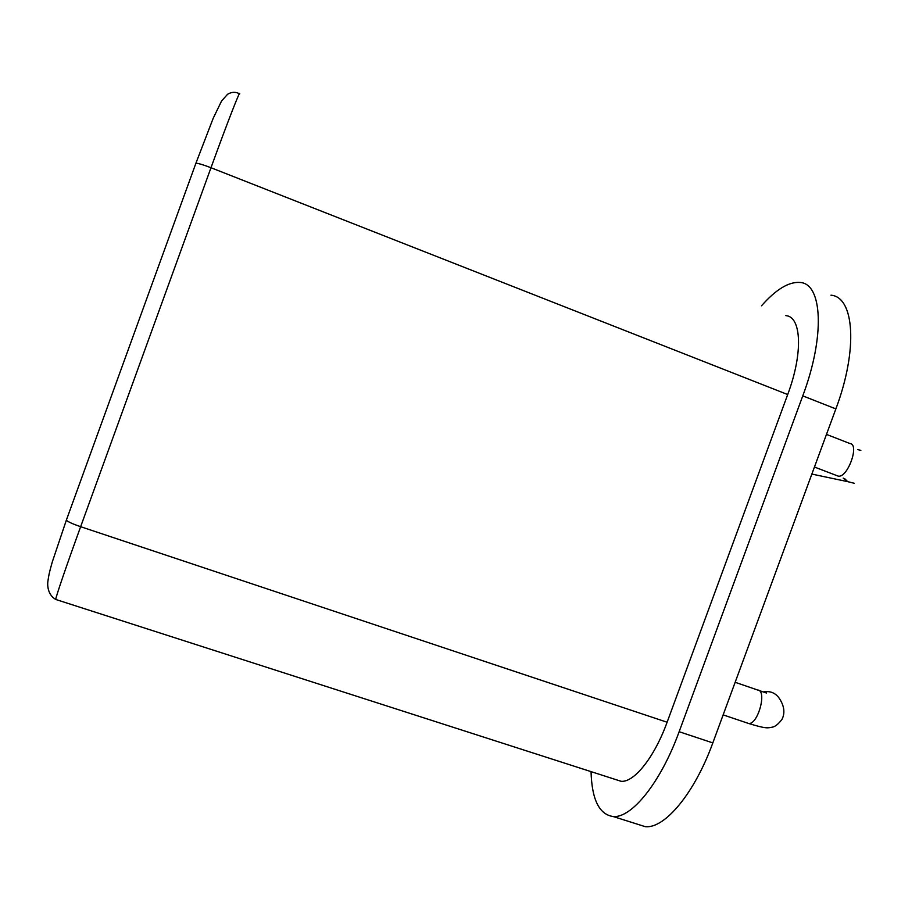 <?xml version="1.0" encoding="UTF-8"?>
<svg xmlns="http://www.w3.org/2000/svg" width="919" height="919" viewBox="0 0 919 919"><rect width="100%" height="100%" fill="white"/><g stroke="black" fill="none" stroke-linecap="round" stroke-linejoin="round"><path stroke-width="1.38" d="M637.281 824.148L645.287 826.675C664.678 828.869 694.523 793.43 712.822 742.908L835.865 408.909C858.323 349.323 854.268 296.848 830.96 295.194M835.865 408.909L802.769 395.871C825.308 335.94 822.367 283.638 800.104 282.466C788.893 281.559 776.038 289.336 761.529 305.774M802.769 395.871L679.141 731.708C660.738 782.506 631.583 818.415 613.122 816.52L645.287 826.675M591.043 771.627C591.847 799.541 599.211 814.51 613.122 816.52M785.814 315.631C801.529 316.504 803.24 353.206 787.698 394.538L210.991 167.729C227.475 122.273 240.744 88.304 239.687 93.91M787.698 394.538L667.114 722.231C654.374 757.382 634.121 782.632 621.106 781.299L615.856 779.611M712.822 742.908L679.141 731.708M667.114 722.231L80.642 526.702L210.991 167.729C203.547 164.857 198.515 163.352 195.919 163.203L66.317 520.257L195.919 163.203L213.231 118.206L221.571 101.01L227.567 94.278C231.622 91.866 235.563 91.693 239.399 93.749M56.025 599.556L55.703 599.452C55.967 596.454 66.662 565.151 80.642 526.702C73.106 524.117 68.328 521.969 66.317 520.257L52.245 562.072C48.879 573.996 48.833 575.191 48.052 580.337C47.179 584.507 47.374 594.559 55.703 599.452L621.106 781.299M826.48 434.4L849.96 443.544C859.943 444.176 847.513 478.431 838.139 476.111L836.818 475.605M735.154 682.289L757.612 690.008C767.457 690.158 757.888 725.321 748.468 723.425L747.136 722.977M843.194 478.098L847.686 481.648L854.256 483.268M860.839 450.39L857.795 449.586M723.15 714.879L748.468 723.425C766.4 728.951 767.606 728.009 772.109 727.193C774.97 726.849 778.278 724.218 782.035 719.313C785.113 713.041 784.321 706.24 779.645 698.899C775.82 693.018 770.409 690.697 763.39 691.927M838.139 476.111L814.452 467.036M844.733 478.73L847.686 481.648L811.856 474.078M758.945 690.468L766.538 693.041"/></g></svg>
